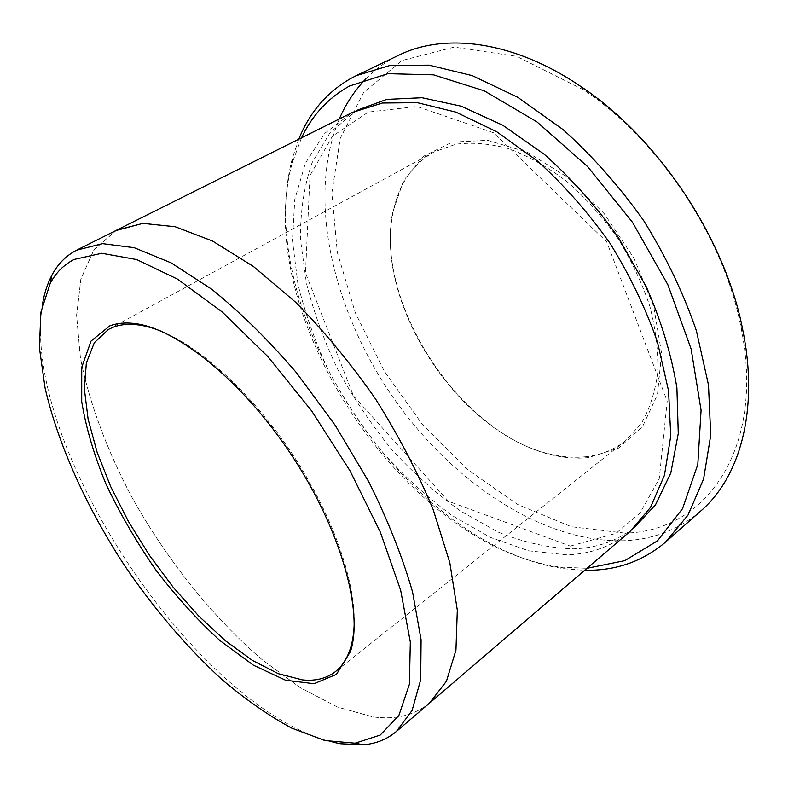 <?xml version="1.0" encoding="UTF-8"?>
<svg xmlns="http://www.w3.org/2000/svg" width="788" height="788" viewBox="0 0 788 788"><rect width="100%" height="100%" fill="white"/><g stroke="black" fill="none" stroke-linecap="round" stroke-linejoin="round"><path stroke-width="0.59" stroke-dasharray="3.94 2.96" d="M588.587 457.562C577.358 458.774 565.705 458.025 553.649 455.297C461.758 436.03 374.645 304.67 392.651 212.524L403.594 180.482L423.708 156.152L452.263 142.076L487.605 140.323L527.103 152.074L567.291 177.133L604.199 213.656L634.015 258.267L653.705 306.453L661.595 353.349L657.458 394.581L642.456 426.82L618.649 448.067L588.587 457.562M624.5 533.072L571.369 526.739L517.943 504.606L467.333 469.441L422.033 423.964L384.091 370.853L355.299 312.747L337.343 252.446L331.846 193.09L340.249 138.353L363.593 92.551L402.008 60.509L454.164 47.113L516.623 56.322L583.553 89.832C659.063 139.998 724.113 238.084 740.947 327.158C766.291 451.228 703.773 532.314 624.5 533.072M301.509 137.841L292.21 162.998C250.554 314.018 404.865 546.705 560.199 567.084L586.991 568.306M429.972 702.719C414.537 715.297 395.497 720.015 372.842 716.853L337.412 707.023L300.13 687.56L262.502 659.989C212.671 617.329 166.583 559.431 131.773 497.031C106.813 449.889 88.906 401.939 80.287 357.191L76.603 315.121L81.046 278.44L94.264 249.353L116.594 230.194M429.273 703.32C413.946 715.455 395.133 719.966 372.842 716.853L337.491 707.063L300.287 687.668L262.749 660.196C213.016 617.693 166.997 559.982 132.157 497.75C107.178 450.726 89.202 402.865 80.455 358.156L76.603 316.077L80.819 279.316L93.762 250.052L115.777 230.608M42.483 304.266C19.562 443.151 196.045 709.249 332.891 742.178M700.887 510.89C678.675 529.772 652.848 539.721 623.416 540.735C539.681 542.765 447.88 478.651 389.725 392.522C331.886 306.148 306.847 196.675 339.283 118.978M365.839 78.889C375.255 69.206 386.219 61.326 398.718 55.258M298.78 139.2L292.644 157.364C250.348 311.812 406.815 547.759 565.557 568.877L584.666 570.295M630.164 531.348C612 546.38 590.754 554.21 566.424 554.831L528.896 550.842L490.372 537.396L452.391 515.726C427.756 497.711 404.648 476.74 383.076 452.795C362.667 427.559 344.75 400.649 329.315 372.084C315.525 342.938 305.045 313.496 297.884 283.779L292.446 240.301L294.781 199.463L305.409 163.146L324.636 133.418L352.354 112.448M354.236 622.195C355.033 579.16 331.689 513.412 292.23 453.888C252.751 394.384 201.265 347.291 161.313 331.285M586.262 456.695C575.181 457.907 563.696 457.168 551.797 454.479C461.079 435.518 374.852 305.498 392.68 214.543C397.822 185.899 411.523 165.066 433.794 152.064L455.868 144.204C472.416 142.067 490.225 143.613 509.294 148.843C528.728 156.26 548.015 167.223 567.133 181.723C585.711 198.054 602.554 216.838 617.654 238.074C631.336 260.247 642.092 283.069 649.913 306.532C655.833 329.798 658.423 351.822 657.694 372.616C655.094 392.217 649.588 409.218 641.186 423.639L625.357 440.916C613.99 449.781 600.958 455.05 586.262 456.695M633.759 528.108C616.275 541.218 596.22 548.123 573.605 548.832C548.98 548.084 523.853 542.518 498.223 532.127L460.586 511.067C436.158 493.495 413.237 472.997 391.803 449.564C371.512 424.831 353.654 398.413 338.219 370.321C324.39 341.628 313.791 312.59 306.424 283.197L300.543 240.084C300.159 212.139 303.991 186.392 312.028 162.821L330.211 132.463L356.737 110.389M433.794 152.064L108.488 329.364M625.357 440.916L335.452 671.603M570.266 546.084L615.93 533.358L640.063 513.008L659.251 478.72L667.209 401.171L606.721 241.837L493.554 132.778L416.96 106.488L368.272 112.093L332.457 136.206L309.999 175.478L305.488 272.963L353.507 395.921L448.48 501.296L570.266 546.084M560.199 567.084L565.557 568.877M292.21 162.998L292.644 157.364M583.553 89.832L581.091 86.67M740.947 327.158L742.897 330.655M551.797 454.479L553.649 455.297M392.68 214.543L392.651 212.524"/><path stroke-width="1.18" d="M586.991 568.306L624.785 560.652L657.458 540.844L682.585 508.585L697.804 464.487L701.074 410.272L691.125 348.966L667.84 284.685L632.478 222.285L587.651 166.623L536.914 121.864L484.275 90.847L433.528 74.85L387.834 73.688L349.448 86.04C328.153 97.958 312.176 115.225 301.509 137.841M115.777 230.608L142.855 223.388L175.143 226.727L212.474 241L253.322 266.393L295.667 302.287C323.957 330.97 350.532 363.12 375.384 398.748C398.531 435.498 417.807 472.485 433.223 509.708L449.81 562.681L457.316 610.188L455.947 650.13L446.451 681.177L429.273 703.32M429.972 702.719L630.164 531.348L650.524 507.364L664.451 475.282L670.755 435.971L668.559 390.868L657.448 341.992C645.697 308.285 629.868 275.347 609.942 243.187C588.065 212.327 563.893 184.924 537.406 160.988L496.706 131.734L456.006 112.162L417.335 102.676L382.377 103.021L352.354 112.448L116.594 230.185L142.845 223.388L175.143 226.717L212.474 241L253.322 266.393L295.667 302.287C323.957 330.97 350.532 363.12 375.393 398.738C398.531 435.498 417.807 472.485 433.223 509.708L449.82 562.681L457.316 610.188L455.947 650.13L446.461 681.187L429.972 702.719L396.413 731.451L412.094 710.441L420.694 679.689L421.087 639.757L412.557 591.946C402.412 556.771 387.804 520.041 368.745 481.734L335.245 425.362L296.347 372.566C268.481 340.111 240.32 312.363 211.864 289.334L171.144 262.877L134.196 247.698L102.529 243.659L76.495 250.22C65.985 255.765 57.8 264.059 51.939 275.12C47.467 283.591 44.305 293.303 42.483 304.266M332.891 742.178L340.692 743.754L363.426 744.798C376.122 743.685 387.125 739.233 396.413 731.451M109.768 325.887L90.994 341.106L81.735 367.287L81.716 401.713C85.981 427.786 94.136 455.395 106.193 484.541C120.111 513.835 136.639 542.282 155.778 569.891C176.019 596.408 197.374 619.949 219.852 640.506L253.431 665.2L285.551 680.202L314.018 683.708L336.466 674.341L350.493 651.518C363.573 611.33 340.859 529.339 291.205 454.568C241.64 379.737 174.956 326.921 132.837 323.326C124.13 322.489 116.437 323.336 109.768 325.887M74.131 259.439C63.887 264.709 55.909 272.697 50.196 283.394L40.897 312.235L39.4 347.744L45.083 388.021C58.135 444.796 86.65 507.403 124.337 565.242C153.808 608.612 186.214 646.593 221.546 679.177C245.078 699.183 268.442 715.494 291.649 728.102L324.942 740.543L355.132 743.183L380.19 735.076L398.856 715.514L409.396 684.299L410.321 642.033L400.678 590.37L380.299 532.058L350.02 470.83L311.703 410.991L268.068 356.826L222.285 312.018L177.556 279.159L136.669 259.557L101.741 253.283L74.131 259.439M584.666 570.295L588.991 570.285C618.216 569.99 643.737 560.593 665.535 542.105L688.052 515.017L703.566 479.094L710.727 435.242L708.491 384.997L696.356 330.596C683.413 293.097 665.89 256.484 643.776 220.748C619.466 186.48 592.546 156.083 563.036 129.577L517.647 97.229L472.239 75.628L429.046 65.158L389.922 65.473L356.206 75.678L351.064 78.317C326.931 92.127 309.507 112.418 298.78 139.2M339.283 118.978C345.893 103.73 354.738 90.374 365.839 78.889M356.206 75.678L398.718 55.258C444.688 32.495 513.717 40.651 581.091 86.67C658.66 138.146 725.659 239.178 742.897 330.655C759.09 410.627 739.745 477.4 700.887 510.89L665.535 542.105M161.313 331.285C152.271 327.66 143.889 325.444 136.166 324.666C127.558 323.819 119.943 324.646 113.344 327.148L108.488 329.364L94.333 342.691L86.335 363.061L84.375 389.055L88.128 419.246L97.121 452.253L110.763 486.748L128.454 521.518L149.503 555.402L173.212 587.296L198.822 616.137L225.516 640.841L252.367 660.374L278.361 673.71L302.395 679.886C315.495 681.256 326.518 678.498 335.452 671.603C342.258 666.224 347.291 658.325 350.561 647.933C352.837 640.516 354.068 631.937 354.236 622.195M356.737 110.389L386.721 99.406L421.974 97.722L461.226 106.213L502.724 125.213L544.331 154.359C571.428 178.452 596.122 206.19 618.413 237.572L646.455 287.118C661.359 321.425 671.504 355.004 676.902 387.854L678.271 433.479L670.824 472.938L655.547 504.763L633.759 528.108M116.594 230.194L77.076 249.934M355.132 743.183L363.426 744.798M50.196 283.394L51.939 275.12M136.166 324.666L132.837 323.326M350.561 647.933L350.493 651.518"/></g></svg>
